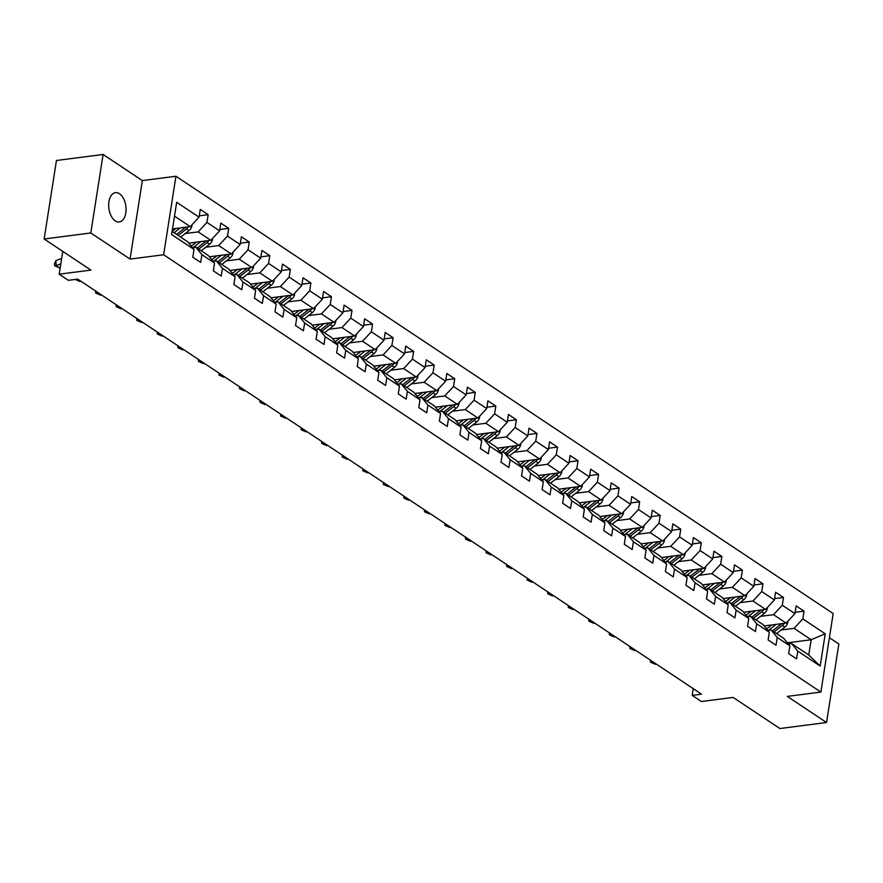 <?xml version="1.0" encoding="UTF-8"?>
<svg xmlns="http://www.w3.org/2000/svg" width="883" height="883" viewBox="0 0 883 883"><rect width="100%" height="100%" fill="white"/><g stroke="black" fill="none" stroke-linecap="round" stroke-linejoin="round"><path stroke-width="1.32" d="M115.243 220.882A14.768 8.554 82.6 0 0 119.26 221.953A14.768 8.554 82.6 0 0 126.059 209.624A14.768 8.554 82.6 0 0 119.492 193.73A14.768 8.554 82.6 0 0 115.474 192.649A14.768 8.554 82.6 0 0 108.675 204.988A14.768 8.554 82.6 0 0 115.243 220.882M103.101 154.47L56.446 160.485L44.15 238.995L90.806 232.969L130.055 259.083L163.642 254.757L175.938 176.247L142.351 180.585L103.101 154.47L90.806 232.969M163.642 254.757L820.892 692.062L833.188 613.564L175.938 176.247M820.892 692.062L787.305 696.4L826.554 722.515L838.85 644.005L829.402 637.725M826.554 722.515L779.899 728.53L733.144 697.415L701.422 701.51L692.206 695.385L701.532 694.17L77.737 279.127L68.399 280.33L59.183 274.194L90.905 270.099L44.15 238.995M172.097 231.401L187.869 241.898L194.006 249.414L192.792 257.163L200.695 262.417L201.909 254.679L214.547 263.09L213.333 270.827L221.236 276.092L222.45 268.344L235.099 276.754L233.885 284.503L241.787 289.756L243.002 282.019L255.64 290.43L254.436 298.178L262.339 303.432L263.542 295.684L276.191 304.105L274.977 311.842L282.88 317.107L284.094 309.359L296.743 317.77L295.529 325.518L303.432 330.772L304.646 323.035L317.284 331.445L316.07 339.193L323.973 344.447L325.187 336.699L337.836 345.121L336.622 352.858L344.525 358.123L345.739 350.374L358.377 358.785L357.174 366.533L365.076 371.787L366.279 364.05L378.928 372.46L377.714 380.198L385.617 385.463L386.831 377.714L399.48 386.125L398.266 393.873L406.169 399.127L407.383 391.39L420.021 399.8L418.807 407.549L426.71 412.803L427.924 405.054L440.573 413.476L439.359 421.213L447.262 426.478L448.476 418.73L461.114 427.14L459.911 434.889L467.813 440.142L469.016 432.405L481.665 440.816L480.451 448.564L488.354 453.818L489.568 446.07L502.217 454.491L501.003 462.228L508.906 467.493L510.12 459.745L522.758 468.156L521.544 475.904L529.447 481.158L530.661 473.42L543.31 481.831L542.096 489.568L549.999 494.833L551.213 487.085L563.851 495.506L562.648 503.244L570.55 508.509L571.754 500.76L584.403 509.171L583.188 516.919L591.091 522.173L592.305 514.436L604.954 522.846L603.74 530.584L611.643 535.849L612.857 528.1L625.495 536.511L624.281 544.259L632.184 549.513L633.398 541.776L646.047 550.186L644.833 557.935L652.736 563.188L653.95 555.44L666.588 563.862L665.385 571.599L673.288 576.864L674.491 569.116L687.14 577.526L685.925 585.274L693.828 590.528L695.042 582.791L707.691 591.202L706.477 598.95L714.38 604.204L715.594 596.455L728.232 604.877L727.018 612.614L734.921 617.879L736.135 610.131L748.784 618.541L747.57 626.29L755.473 631.544L756.687 623.806L769.325 632.217L768.122 639.954L776.025 645.219L777.228 637.471L789.877 645.881L788.662 653.63L796.565 658.884L797.779 651.146L820.175 666.047L825.219 633.795L811.157 639.734L794.038 628.343L781.124 630.009M194.006 249.414L171.611 234.514L176.666 202.273L199.05 217.163L200.264 209.426L208.167 214.679L199.26 215.827M825.219 633.795L802.835 618.895L804.038 611.146L796.135 605.893L794.932 613.641L782.283 605.219L783.497 597.482L775.594 592.217L774.38 599.965L761.731 591.555L762.945 583.806L755.042 578.553L753.828 586.29L741.19 577.879L742.404 570.131L734.501 564.877L733.287 572.625L720.638 564.204L721.852 556.467L713.95 551.202L712.736 558.95L700.098 550.539L701.301 542.791L693.398 537.537L692.195 545.275L679.546 536.864L680.76 529.127L672.857 523.862L671.643 531.61L658.994 523.2L660.208 515.451L652.305 510.197L651.091 517.935L638.453 509.524L639.667 501.776L631.764 496.522L630.55 504.27L617.901 495.849L619.115 488.111L611.213 482.846L609.998 490.595L597.361 482.184L598.564 474.436L590.661 469.182L589.458 476.919L576.809 468.509L578.023 460.76L570.12 455.507L568.906 463.255L556.257 454.833L557.471 447.096L549.568 441.831L548.354 449.579L535.716 441.169L536.93 433.421L529.027 428.167L527.813 435.904L515.164 427.493L516.378 419.756L508.476 414.491L507.261 422.24L494.623 413.829L495.827 406.081L487.924 400.827L486.721 408.564L474.072 400.154L475.286 392.405L467.383 387.151L466.169 394.9L453.52 386.478L454.734 378.741L446.831 373.476L445.617 381.224L432.979 372.814L434.193 365.065L426.29 359.811L425.076 367.549L412.427 359.138L413.641 351.39L405.739 346.136L404.524 353.884L391.886 345.463L393.09 337.725L385.187 332.461L383.984 340.209L371.335 331.798L372.549 324.05L364.646 318.796L363.432 326.533L350.783 318.123L351.997 310.386L344.094 305.121L342.88 312.869L330.242 304.458L331.456 296.71L323.553 291.445L322.339 299.194L309.69 290.783L310.904 283.035L303.001 277.781L301.787 285.518L289.149 277.107L290.364 269.37L282.461 264.105L281.247 271.854L268.598 263.443L269.812 255.695L261.909 250.441L260.695 258.178L248.046 249.768L249.26 242.019L241.357 236.765L240.143 244.514L227.505 236.092L228.719 228.355L220.816 223.09L219.602 230.838L206.953 222.428L208.167 214.679M214.547 263.09L208.41 255.562L195.772 247.152L192.505 247.571M185.242 233.542L198.167 231.876L210.805 240.286L188.863 243.123M195.772 247.152L201.909 254.679M206.953 222.428L198.167 231.876M219.602 230.838L210.805 240.286M235.099 276.754L228.962 269.238L216.313 260.827L213.046 261.247M205.794 247.218L218.708 245.551L231.357 253.962L209.414 256.787M216.313 260.827L222.45 268.344M227.505 236.092L218.708 245.551M240.143 244.514L231.357 253.962M255.64 290.43L249.514 282.902L236.865 274.492L233.598 274.911M226.335 260.882L239.26 259.216L251.898 267.626L229.966 270.463M236.865 274.492L243.002 282.019M248.046 249.768L239.26 259.216M260.695 258.178L251.898 267.626M276.191 304.105L270.055 296.578L257.417 288.167L254.138 288.586M246.887 274.558L259.801 272.891L272.45 281.302L250.507 284.138M257.417 288.167L263.542 295.684M268.598 263.443L259.801 272.891M281.247 271.854L272.45 281.302M296.743 317.77L290.606 310.253L277.957 301.831L274.69 302.262M267.439 288.222L280.353 286.556L293.001 294.977L271.059 297.803M277.957 301.831L284.094 309.359M289.149 277.107L280.353 286.556M301.787 285.518L293.001 294.977M317.284 331.445L311.147 323.918L298.509 315.507L295.231 315.926M287.979 301.898L300.904 300.231L313.542 308.642L291.6 311.478M298.509 315.507L304.646 323.035M309.69 290.783L300.904 300.231M322.339 299.194L313.542 308.642M337.836 345.121L331.699 337.593L319.05 329.182L315.783 329.602M308.531 315.573L321.445 313.906L334.094 322.317L312.152 325.143M319.05 329.182L325.187 336.699M330.242 304.458L321.445 313.906M342.88 312.869L334.094 322.317M358.377 358.785L352.251 351.268L339.602 342.847L336.335 343.277M329.072 329.238L341.997 327.571L354.635 335.993L332.703 338.818M339.602 342.847L345.739 350.374M350.783 318.123L341.997 327.571M363.432 326.533L354.635 335.993M378.928 372.46L372.792 364.933L360.154 356.522L356.875 356.942M349.624 342.913L362.538 341.246L375.187 349.657L353.244 352.494M360.154 356.522L366.279 364.05M371.335 331.798L362.538 341.246M383.984 340.209L375.187 349.657M399.48 386.125L393.343 378.608L380.694 370.198L377.427 370.617M370.176 356.589L383.09 354.922L395.739 363.332L373.796 366.158M380.694 370.198L386.831 377.714M391.886 345.463L383.09 354.922M404.524 353.884L395.739 363.332M420.021 399.8L413.884 392.273L401.246 383.862L397.968 384.282M390.716 370.253L403.641 368.586L416.279 376.997L394.337 379.833M401.246 383.862L407.383 391.39M412.427 359.138L403.641 368.586M425.076 367.549L416.279 376.997M440.573 413.476L434.436 405.948L421.787 397.538L418.52 397.957M411.268 383.928L424.182 382.262L436.831 390.672L414.889 393.509M421.787 397.538L427.924 405.054M432.979 372.814L424.182 382.262M445.617 381.224L436.831 390.672M461.114 427.14L454.988 419.624L442.339 411.202L439.072 411.633M431.809 397.593L444.734 395.926L457.372 404.348L435.44 407.173M442.339 411.202L448.476 418.73M453.52 386.478L444.734 395.926M466.169 394.9L457.372 404.348M481.665 440.816L475.529 433.288L462.891 424.878L459.613 425.297M452.361 411.268L465.275 409.602L477.924 418.012L455.981 420.849M462.891 424.878L469.016 432.405M474.072 400.154L465.275 409.602M486.721 408.564L477.924 418.012M502.217 454.491L496.08 446.964L483.431 438.553L480.164 438.972M472.913 424.944L485.827 423.277L498.476 431.688L476.533 434.513M483.431 438.553L489.568 446.07M494.623 413.829L485.827 423.277M507.261 422.24L498.476 431.688M522.758 468.156L516.621 460.639L503.983 452.217L500.705 452.648M493.454 438.608L506.378 436.942L519.016 445.363L497.074 448.189M503.983 452.217L510.12 459.745M515.164 427.493L506.378 436.942M527.813 435.904L519.016 445.363M543.31 481.831L537.173 474.303L524.524 465.893L521.257 466.312M514.005 452.284L526.919 450.617L539.568 459.028L517.626 461.864M524.524 465.893L530.661 473.42M535.716 441.169L526.919 450.617M548.354 449.579L539.568 459.028M563.851 495.506L557.725 487.979L545.076 479.568L541.809 479.988M534.546 465.959L547.471 464.292L560.109 472.703L538.177 475.529M545.076 479.568L551.213 487.085M556.257 454.833L547.471 464.292M568.906 463.255L560.109 472.703M584.403 509.171L578.266 501.643L565.628 493.233L562.35 493.652M555.098 479.624L568.012 477.957L580.661 486.367L558.718 489.204M565.628 493.233L571.754 500.76M576.809 468.509L568.012 477.957M589.458 476.919L580.661 486.367M604.954 522.846L598.817 515.319L586.169 506.908L582.901 507.328M575.65 493.299L588.564 491.632L601.213 500.043L579.27 502.88M586.169 506.908L592.305 514.436M597.361 482.184L588.564 491.632M609.998 490.595L601.213 500.043M625.495 536.511L619.358 528.994L606.72 520.584L603.442 521.003M596.191 506.974L609.115 505.297L621.753 513.718L599.811 516.544M606.72 520.584L612.857 528.1M617.901 495.849L609.115 505.297M630.55 504.27L621.753 513.718M646.047 550.186L639.91 542.659L627.261 534.248L623.994 534.668M616.742 520.639L629.656 518.972L642.305 527.383L620.363 530.219M627.261 534.248L633.398 541.776M638.453 509.524L629.656 518.972M651.091 517.935L642.305 527.383M666.588 563.862L660.462 556.334L647.813 547.924L644.546 548.343M637.283 534.314L650.208 532.648L662.846 541.058L640.915 543.884M647.813 547.924L653.95 555.44M658.994 523.2L650.208 532.648M671.643 531.61L662.846 541.058M687.14 577.526L681.003 570.01L668.365 561.588L665.087 562.018M657.835 547.979L670.749 546.312L683.398 554.734L661.455 557.559M668.365 561.588L674.491 569.116M679.546 536.864L670.749 546.312M692.195 545.275L683.398 554.734M707.691 591.202L701.555 583.674L688.906 575.263L685.638 575.683M678.387 561.654L691.301 559.988L703.939 568.398L682.007 571.235M688.906 575.263L695.042 582.791M700.098 550.539L691.301 559.988M712.736 558.95L703.939 568.398M728.232 604.877L722.095 597.35L709.457 588.939L706.179 589.358M698.928 575.33L711.841 573.663L724.49 582.074L702.548 584.899M709.457 588.939L715.594 596.455M720.638 564.204L711.841 573.663M733.287 572.625L724.49 582.074M748.784 618.541L742.647 611.025L729.998 602.603L726.731 603.034M719.479 588.994L732.393 587.327L745.042 595.738L723.1 598.575M729.998 602.603L736.135 610.131M741.19 577.879L732.393 587.327M753.828 586.29L745.042 595.738M769.325 632.217L763.199 624.689L750.55 616.279L747.283 616.698M740.02 602.67L752.945 601.003L765.583 609.413L743.652 612.25M750.55 616.279L756.687 623.806M761.731 591.555L752.945 601.003M774.38 599.965L765.583 609.413M789.877 645.881L783.74 638.365L771.102 629.954L767.824 630.374M760.572 616.345L773.486 614.678L786.135 623.089L764.192 625.915M771.102 629.954L777.228 637.471M782.283 605.219L773.486 614.678M794.932 613.641L786.135 623.089M820.175 666.047L808.762 655.009L791.643 643.619L788.376 644.038M787.371 642.813L811.157 639.734L808.762 655.009M791.643 643.619L797.779 651.146M802.835 618.895L794.038 628.343M62.759 251.368L59.183 274.194M693.254 688.663L692.206 695.385M172.494 228.907L190.264 226.622L174.492 216.125M199.05 217.163L190.264 226.622M804.038 611.146L795.141 612.294M783.497 597.482L774.59 598.63M762.945 583.806L754.038 584.954M742.404 570.131L733.497 571.29M721.852 556.467L712.945 557.615M701.301 542.791L692.404 543.939M680.76 529.127L671.853 530.275M660.208 515.451L651.301 516.599M639.667 501.776L630.76 502.924M619.115 488.111L610.208 489.259M598.564 474.436L589.667 475.584M578.023 460.76L569.116 461.919M557.471 447.096L548.564 448.244M536.93 433.421L528.023 434.568M516.378 419.756L507.471 420.904M495.827 406.081L486.93 407.229M475.286 392.405L466.379 393.553M454.734 378.741L445.827 379.889M434.193 365.065L425.286 366.213M413.641 351.39L404.734 352.549M393.09 337.725L384.193 338.873M372.549 324.05L363.641 325.198M351.997 310.386L343.09 311.533M331.456 296.71L322.549 297.858M310.904 283.035L301.997 284.183M290.364 269.37L281.456 270.518M269.812 255.695L260.904 256.843M249.26 242.019L240.353 243.178M228.719 228.355L219.812 229.503M130.055 259.083L142.351 180.585M652.857 661.786L652.029 662.095L655.318 664.292L656.146 663.983M655.318 664.292L650.484 662.162L650.396 660.153M651.985 661.212L652.029 662.095L650.484 662.162M771.709 624.943L768.817 627.217A14.658 10.673 123.6 0 1 766.499 628.74M776.135 624.38L769.788 629.347A17.66 12.859 123.6 0 1 768.497 630.285M787.735 621.367L787.835 622.173A6.115 4.459 123.6 0 1 784.888 627.062L776.554 633.586M781.543 623.674A6.115 4.459 123.6 0 1 780.804 624.347L772.482 630.87M774.06 631.919L782.382 625.396A6.115 4.459 -56.4 0 0 784.236 623.332M632.305 648.122L631.477 648.431L634.778 650.616L635.605 650.307M634.778 650.616L629.943 648.486L629.844 646.477M631.444 647.537L631.477 648.431L629.943 648.486M611.764 634.447L610.937 634.756L614.226 636.952L615.054 636.632M614.226 636.952L609.391 634.822L609.303 632.813M610.893 633.873L610.937 634.756L609.391 634.822M751.168 611.279L748.265 613.542A14.658 10.673 123.6 0 1 745.947 615.076M755.583 610.705L749.237 615.683A17.66 12.859 123.6 0 1 747.945 616.61M767.184 607.692L767.294 608.508A6.115 4.459 123.6 0 1 764.336 613.387L756.014 619.91M761.003 610.01A6.115 4.459 123.6 0 1 760.252 610.672L751.93 617.195M753.508 618.243L761.841 611.72A6.115 4.459 -56.4 0 0 763.685 609.656M730.616 597.603L727.724 599.877A14.658 10.673 123.6 0 1 725.407 601.4M735.042 597.029L728.696 602.007A17.66 12.859 123.6 0 1 727.393 602.946M746.643 594.027L746.742 594.833A6.115 4.459 123.6 0 1 743.795 599.712L735.462 606.246M740.451 596.334A6.115 4.459 123.6 0 1 739.711 596.996L731.378 603.519M732.967 604.579L741.29 598.056A6.115 4.459 -56.4 0 0 743.133 595.992M591.213 620.771L590.385 621.08L593.674 623.277L594.513 622.968M593.674 623.277L588.84 621.146L588.751 619.138M590.341 620.197L590.385 621.08L588.84 621.146M570.672 607.107L569.833 607.416L573.133 609.601L573.961 609.292M573.133 609.601L568.299 607.482L568.21 605.462M569.8 606.522L569.833 607.416L568.299 607.482M550.12 593.431L549.292 593.74L552.581 595.937L553.409 595.628M552.581 595.937L547.747 593.806L547.659 591.798M549.248 592.857L549.292 593.74L547.747 593.806M710.064 583.928L707.173 586.202A14.658 10.673 123.6 0 1 704.855 587.725M714.49 583.365L708.144 588.332A17.66 12.859 123.6 0 1 706.853 589.27M726.091 580.352L726.201 581.157A6.115 4.459 123.6 0 1 723.243 586.047L714.921 592.57M719.91 582.659A6.115 4.459 123.6 0 1 719.159 583.332L710.837 589.855M712.415 590.904L720.738 584.38A6.115 4.459 -56.4 0 0 722.592 582.316M689.524 570.263L686.632 572.526A14.658 10.673 123.6 0 1 684.314 574.06M693.939 569.69L687.592 574.667A17.66 12.859 123.6 0 1 686.301 575.595M705.55 566.676L705.649 567.493A6.115 4.459 123.6 0 1 702.702 572.372L694.369 578.895M699.358 568.994A6.115 4.459 123.6 0 1 698.619 569.656L690.285 576.18M691.864 577.228L700.197 570.705A6.115 4.459 -56.4 0 0 702.04 568.641M668.972 556.588L666.08 558.862A14.658 10.673 123.6 0 1 663.762 560.385M673.398 556.025L667.051 560.992A17.66 12.859 123.6 0 1 665.76 561.93M684.998 553.012L685.098 553.818A6.115 4.459 123.6 0 1 682.151 558.707L673.817 565.23M678.806 555.319A6.115 4.459 123.6 0 1 678.067 555.981L669.744 562.515M671.323 563.564L679.645 557.041A6.115 4.459 -56.4 0 0 681.499 554.977M529.568 579.756L528.74 580.076L532.041 582.261L532.868 581.952M532.041 582.261L527.206 580.131L527.107 578.122M528.707 579.182L528.74 580.076L527.206 580.131M648.431 542.924L645.528 545.186A14.658 10.673 123.6 0 1 643.21 546.709M652.846 542.35L646.499 547.317A17.66 12.859 123.6 0 1 645.208 548.255M664.446 539.336L664.557 540.153A6.115 4.459 123.6 0 1 661.599 545.032L653.277 551.555M658.265 541.654A6.115 4.459 123.6 0 1 657.515 542.317L649.193 548.84M650.771 549.888L659.104 543.365A6.115 4.459 -56.4 0 0 660.948 541.301M509.027 566.091L508.2 566.4L511.489 568.586L512.317 568.277M511.489 568.586L506.654 566.467L506.566 564.447M508.155 565.506L508.2 566.4L506.654 566.467M627.879 529.248L624.987 531.511A14.658 10.673 123.6 0 1 622.67 533.045M632.305 528.674L625.959 533.652A17.66 12.859 123.6 0 1 624.656 534.59M643.906 525.661L644.005 526.478A6.115 4.459 123.6 0 1 641.058 531.356L632.725 537.879M637.714 527.979A6.115 4.459 123.6 0 1 636.974 528.641L628.641 535.164M630.23 536.224L638.552 529.69A6.115 4.459 -56.4 0 0 640.396 527.637M488.476 552.416L487.648 552.725L490.937 554.921L491.776 554.612M490.937 554.921L486.103 552.791L486.014 550.782M487.604 551.842L487.648 552.725L486.103 552.791M607.327 515.573L604.436 517.846A14.658 10.673 123.6 0 1 602.118 519.37M611.753 515.01L605.407 519.977A17.66 12.859 123.6 0 1 604.115 520.915M623.354 511.997L623.464 512.802A6.115 4.459 123.6 0 1 620.506 517.692L612.184 524.215M617.173 514.303A6.115 4.459 123.6 0 1 616.422 514.977L608.1 521.5M609.678 522.548L618.001 516.025A6.115 4.459 -56.4 0 0 619.855 513.961M467.935 538.751L467.096 539.06L470.396 541.246L471.224 540.937M470.396 541.246L465.562 539.116L465.473 537.107M467.063 538.166L467.096 539.06L465.562 539.116M586.787 501.908L583.895 504.171A14.658 10.673 123.6 0 1 581.577 505.705M591.202 501.334L584.855 506.312A17.66 12.859 123.6 0 1 583.564 507.239M602.813 498.321L602.912 499.138A6.115 4.459 123.6 0 1 599.965 504.016L591.632 510.54M596.621 500.639A6.115 4.459 123.6 0 1 595.882 501.301L587.548 507.824M589.127 508.873L597.46 502.35A6.115 4.459 -56.4 0 0 599.303 500.286M447.383 525.076L446.555 525.385L449.844 527.57L450.672 527.261M449.844 527.57L445.01 525.451L444.922 523.442M446.511 524.502L446.555 525.385L445.01 525.451M566.235 488.233L563.343 490.506A14.658 10.673 123.6 0 1 561.025 492.03M570.661 487.659L564.314 492.637A17.66 12.859 123.6 0 1 563.023 493.575M582.261 484.646L582.361 485.462A6.115 4.459 123.6 0 1 579.414 490.341L571.08 496.875M576.069 486.963A6.115 4.459 123.6 0 1 575.33 487.626L567.007 494.149M568.586 495.208L576.908 488.685A6.115 4.459 -56.4 0 0 578.762 486.621M426.831 511.4L426.003 511.71L429.304 513.906L430.131 513.597M429.304 513.906L424.469 511.776L424.37 509.767M425.97 510.827L426.003 511.71L424.469 511.776M545.694 474.557L542.791 476.831A14.658 10.673 123.6 0 1 540.473 478.354M550.109 473.994L543.762 478.961A17.66 12.859 123.6 0 1 542.471 479.899M561.709 470.981L561.82 471.787A6.115 4.459 123.6 0 1 558.862 476.677L550.539 483.2M555.528 473.288A6.115 4.459 123.6 0 1 554.778 473.961L546.456 480.484M548.034 481.533L556.367 475.01A6.115 4.459 -56.4 0 0 558.211 472.946M406.29 497.736L405.463 498.045L408.752 500.231L409.58 499.921M408.752 500.231L403.917 498.111L403.829 496.091M405.418 497.151L405.463 498.045L403.917 498.111M525.142 460.893L522.25 463.156A14.658 10.673 123.6 0 1 519.932 464.69M529.568 460.319L523.222 465.297A17.66 12.859 123.6 0 1 521.919 466.224M541.169 457.306L541.268 458.122A6.115 4.459 123.6 0 1 538.321 463.001L529.988 469.524M534.977 459.624A6.115 4.459 123.6 0 1 534.237 460.286L525.904 466.809M527.493 467.858L535.815 461.334A6.115 4.459 -56.4 0 0 537.659 459.27M385.739 484.061L384.911 484.37L388.2 486.566L389.039 486.257M388.2 486.566L383.365 484.436L383.277 482.427M384.867 483.487L384.911 484.37L383.365 484.436M504.59 447.217L501.699 449.491A14.658 10.673 123.6 0 1 499.381 451.014M509.016 446.643L502.67 451.621A17.66 12.859 123.6 0 1 501.378 452.56M520.617 443.641L520.727 444.447A6.115 4.459 123.6 0 1 517.769 449.337L509.447 455.86M514.436 445.948A6.115 4.459 123.6 0 1 513.685 446.61L505.363 453.145M506.941 454.193L515.264 447.67A6.115 4.459 -56.4 0 0 517.118 445.606M365.198 470.385L364.359 470.694L367.659 472.891L368.487 472.582M367.659 472.891L362.825 470.76L362.736 468.752M364.326 469.811L364.359 470.694L362.825 470.76M484.05 433.553L481.158 435.816A14.658 10.673 123.6 0 1 478.84 437.339M488.465 432.979L482.118 437.946A17.66 12.859 123.6 0 1 480.827 438.884M500.076 429.966L500.175 430.783A6.115 4.459 123.6 0 1 497.228 435.661L488.895 442.184M493.884 432.284A6.115 4.459 123.6 0 1 493.144 432.946L484.811 439.469M486.39 440.518L494.723 433.995A6.115 4.459 -56.4 0 0 496.566 431.93M344.646 456.721L343.818 457.03L347.107 459.215L347.935 458.906M347.107 459.215L342.273 457.096L342.185 455.076M343.774 456.136L343.818 457.03L342.273 457.096M463.498 419.878L460.606 422.14A14.658 10.673 123.6 0 1 458.288 423.674M467.924 419.304L461.577 424.281A17.66 12.859 123.6 0 1 460.286 425.22M479.524 416.29L479.624 417.107A6.115 4.459 123.6 0 1 476.677 421.986L468.354 428.509M473.332 418.608A6.115 4.459 123.6 0 1 472.593 419.27L464.27 425.794M465.849 426.853L474.171 420.319A6.115 4.459 -56.4 0 0 476.025 418.266M324.094 443.045L323.266 443.354L326.567 445.551L327.394 445.242M326.567 445.551L321.732 443.421L321.633 441.412M323.233 442.471L323.266 443.354L321.732 443.421M442.957 406.202L440.054 408.476A14.658 10.673 123.6 0 1 437.736 409.999M447.372 405.639L441.025 410.606A17.66 12.859 123.6 0 1 439.734 411.544M458.972 402.626L459.083 403.432A6.115 4.459 123.6 0 1 456.125 408.321L447.802 414.844M452.791 404.933A6.115 4.459 123.6 0 1 452.041 405.606L443.719 412.129M445.297 413.178L453.63 406.655A6.115 4.459 -56.4 0 0 455.473 404.591M303.553 429.381L302.726 429.69L306.015 431.875L306.843 431.566M306.015 431.875L301.18 429.745L301.092 427.736M302.681 428.796L302.726 429.69L301.18 429.745M422.405 392.538L419.513 394.8A14.658 10.673 123.6 0 1 417.195 396.335M426.831 391.964L420.485 396.931A17.66 12.859 123.6 0 1 419.182 397.869M438.432 388.95L438.531 389.767A6.115 4.459 123.6 0 1 435.584 394.646L427.251 401.169M432.24 391.268A6.115 4.459 123.6 0 1 431.5 391.931L423.167 398.454M424.756 399.502L433.078 392.979A6.115 4.459 -56.4 0 0 434.922 390.915M283.001 415.705L282.174 416.014L285.463 418.2L286.302 417.891M285.463 418.2L280.628 416.081L280.54 414.072M282.13 415.12L282.174 416.014L280.628 416.081M401.853 378.862L398.961 381.125A14.658 10.673 123.6 0 1 396.644 382.659M406.279 378.288L399.933 383.266A17.66 12.859 123.6 0 1 398.641 384.204M417.88 375.275L417.99 376.092A6.115 4.459 123.6 0 1 415.032 380.97L406.71 387.505M411.699 377.593A6.115 4.459 123.6 0 1 410.948 378.255L402.626 384.778M404.204 385.838L412.527 379.315A6.115 4.459 -56.4 0 0 414.381 377.251M262.461 402.03L261.622 402.339L264.922 404.535L265.75 404.226M264.922 404.535L260.088 402.405L259.999 400.396M261.589 401.456L261.622 402.339L260.088 402.405M381.313 365.187L378.421 367.46A14.658 10.673 123.6 0 1 376.103 368.984M385.728 364.624L379.381 369.591A17.66 12.859 123.6 0 1 378.09 370.529M397.339 361.611L397.438 362.416A6.115 4.459 123.6 0 1 394.491 367.306L386.158 373.829M391.147 363.917A6.115 4.459 123.6 0 1 390.407 364.591L382.074 371.114M383.652 372.162L391.986 365.639A6.115 4.459 -56.4 0 0 393.829 363.575M241.909 388.365L241.081 388.675L244.37 390.86L245.198 390.551M244.37 390.86L239.536 388.73L239.448 386.721M241.037 387.78L241.081 388.675L239.536 388.73M360.761 351.522L357.869 353.785A14.658 10.673 123.6 0 1 355.551 355.319M365.187 350.948L358.84 355.926A17.66 12.859 123.6 0 1 357.549 356.853M376.787 347.935L376.886 348.752A6.115 4.459 123.6 0 1 373.939 353.63L365.617 360.154M370.595 350.253A6.115 4.459 123.6 0 1 369.856 350.915L361.533 357.438M363.112 358.487L371.434 351.964A6.115 4.459 -56.4 0 0 373.288 349.9M221.357 374.69L220.529 374.999L223.829 377.196L224.657 376.886M223.829 377.196L218.995 375.065L218.896 373.056M220.496 374.116L220.529 374.999L218.995 375.065M340.22 337.847L337.317 340.121A14.658 10.673 123.6 0 1 334.999 341.644M344.635 337.273L338.288 342.251A17.66 12.859 123.6 0 1 336.997 343.189M356.235 334.271L356.346 335.076A6.115 4.459 123.6 0 1 353.388 339.966L345.065 346.489M350.054 336.578A6.115 4.459 123.6 0 1 349.304 337.24L340.981 343.774M342.56 344.823L350.893 338.299A6.115 4.459 -56.4 0 0 352.736 336.235M200.816 361.015L199.988 361.324L203.278 363.52L204.105 363.211M203.278 363.52L198.443 361.39L198.355 359.381M199.944 360.441L199.988 361.324L198.443 361.39M319.668 324.182L316.776 326.445A14.658 10.673 123.6 0 1 314.458 327.968M324.094 323.608L317.748 328.575A17.66 12.859 123.6 0 1 316.445 329.514M335.695 320.595L335.794 321.412A6.115 4.459 123.6 0 1 332.847 326.291L324.514 332.814M329.502 322.913A6.115 4.459 123.6 0 1 328.763 323.575L320.43 330.099M322.019 331.147L330.341 324.624A6.115 4.459 -56.4 0 0 332.185 322.56M180.264 347.35L179.437 347.659L182.726 349.845L183.565 349.536M182.726 349.845L177.891 347.725L177.803 345.706M179.392 346.765L179.437 347.659L177.891 347.725M299.116 310.507L296.224 312.77A14.658 10.673 123.6 0 1 293.907 314.304M303.542 309.933L297.196 314.911A17.66 12.859 123.6 0 1 295.904 315.849M315.143 306.92L315.253 307.737A6.115 4.459 123.6 0 1 312.295 312.615L303.973 319.138M308.962 309.238A6.115 4.459 123.6 0 1 308.211 309.9L299.889 316.423M301.467 317.483L309.79 310.948A6.115 4.459 -56.4 0 0 311.644 308.895M159.724 333.675L158.885 333.984L162.185 336.18L163.013 335.871M162.185 336.18L157.351 334.05L157.262 332.041M158.852 333.101L158.885 333.984L157.351 334.05M278.575 296.831L275.684 299.105A14.658 10.673 123.6 0 1 273.366 300.628M282.99 296.269L276.644 301.235A17.66 12.859 123.6 0 1 275.353 302.174M294.602 293.255L294.701 294.061A6.115 4.459 123.6 0 1 291.754 298.951L283.421 305.474M288.41 295.562A6.115 4.459 123.6 0 1 287.67 296.235L279.337 302.759M280.915 303.807L289.249 297.284A6.115 4.459 -56.4 0 0 291.092 295.22M139.172 320.01L138.344 320.319L141.633 322.505L142.461 322.196M141.633 322.505L136.799 320.374L136.71 318.366M138.3 319.425L138.344 320.319L136.799 320.374M258.024 283.167L255.132 285.43A14.658 10.673 123.6 0 1 252.814 286.964M262.45 282.593L256.103 287.56A17.66 12.859 123.6 0 1 254.812 288.498M274.05 279.58L274.149 280.397A6.115 4.459 123.6 0 1 271.202 285.275L262.88 291.798M267.858 281.898A6.115 4.459 123.6 0 1 267.119 282.56L258.796 289.083M260.375 290.132L268.697 283.609A6.115 4.459 -56.4 0 0 270.551 281.545M118.62 306.335L117.792 306.644L121.092 308.829L121.92 308.52M121.092 308.829L116.258 306.71L116.159 304.69M117.759 305.75L117.792 306.644L116.258 306.71M237.483 269.492L234.58 271.754A14.658 10.673 123.6 0 1 232.262 273.288M241.898 268.918L235.551 273.896A17.66 12.859 123.6 0 1 234.26 274.834M253.509 265.904L253.609 266.721A6.115 4.459 123.6 0 1 250.651 271.6L242.328 278.123M247.317 268.222A6.115 4.459 123.6 0 1 246.567 268.885L238.244 275.408M239.823 276.467L248.156 269.944A6.115 4.459 -56.4 0 0 249.999 267.88M98.079 292.659L97.251 292.968L100.541 295.165L101.368 294.856M100.541 295.165L95.706 293.035L95.618 291.026M97.207 292.085L97.251 292.968L95.706 293.035M216.931 255.816L214.039 258.09A14.658 10.673 123.6 0 1 211.721 259.613M221.357 255.253L215.011 260.22A17.66 12.859 123.6 0 1 213.708 261.158M232.957 252.24L233.057 253.046A6.115 4.459 123.6 0 1 230.11 257.935L221.776 264.459M226.765 254.547A6.115 4.459 123.6 0 1 226.026 255.22L217.693 261.743M219.282 262.792L227.604 256.269A6.115 4.459 -56.4 0 0 229.448 254.205M76.865 279.238L79.989 281.489L80.828 281.18M79.989 281.489L75.276 279.447M196.379 242.152L193.487 244.414A14.658 10.673 123.6 0 1 191.169 245.949M200.805 241.578L194.459 246.556A17.66 12.859 123.6 0 1 193.167 247.483M212.406 238.565L212.516 239.381A6.115 4.459 123.6 0 1 209.558 244.26L201.236 250.783M206.225 240.882A6.115 4.459 123.6 0 1 205.474 241.545L197.152 248.068M198.73 249.116L207.052 242.593A6.115 4.459 -56.4 0 0 208.907 240.529M60.795 263.896L56.159 265.628L59.448 267.825L60.232 267.527M59.448 267.825L54.614 265.695L54.525 263.675L55.927 260.595L61.644 258.454M55.927 260.595L56.159 265.628L54.614 265.695M175.838 228.476L172.947 230.75A14.658 10.673 123.6 0 1 172.108 231.357M180.264 227.902L174.094 232.737M191.865 224.9L191.964 225.706A6.115 4.459 123.6 0 1 189.017 230.595L180.684 237.119M185.673 227.207A6.115 4.459 123.6 0 1 184.933 227.869L176.6 234.392M178.178 235.452L186.512 228.929A6.115 4.459 -56.4 0 0 188.355 226.865M770.749 629.998L769.788 629.347M780.804 624.347L780.086 623.862M784.888 627.062L782.382 625.396M750.208 616.323L749.237 615.683M760.252 610.672L759.546 610.197M764.336 613.387L761.841 611.72M729.656 602.648L728.696 602.007M739.711 596.996L738.994 596.522M743.795 599.712L741.29 598.056M709.115 588.983L708.144 588.332M719.159 583.332L718.442 582.857M723.243 586.047L720.738 584.38M688.563 575.308L687.592 574.667M698.619 569.656L697.901 569.182M702.702 572.372L700.197 570.705M668.023 561.632L667.051 560.992M678.067 555.981L677.349 555.506M682.151 558.707L679.645 557.041M647.471 547.968L646.499 547.317M657.515 542.317L656.809 541.842M661.599 545.032L659.104 543.365M626.919 534.292L625.959 533.652M636.974 528.641L636.257 528.166M641.058 531.356L638.552 529.69M606.378 520.628L605.407 519.977M616.422 514.977L615.705 514.491M620.506 517.692L618.001 516.025M585.826 506.952L584.855 506.312M595.882 501.301L595.164 500.827M599.965 504.016L597.46 502.35M565.286 493.277L564.314 492.637M575.33 487.626L574.612 487.151M579.414 490.341L576.908 488.685M544.734 479.612L543.762 478.961M554.778 473.961L554.071 473.487M558.862 476.677L556.367 475.01M524.182 465.937L523.222 465.297M534.237 460.286L533.52 459.811M538.321 463.001L535.815 461.334M503.641 452.262L502.67 451.621M513.685 446.61L512.968 446.136M517.769 449.337L515.264 447.67M483.089 438.597L482.118 437.946M493.144 432.946L492.427 432.471M497.228 435.661L494.723 433.995M462.549 424.922L461.577 424.281M472.593 419.27L471.875 418.796M476.677 421.986L474.171 420.319M441.997 411.246L441.025 410.606M452.041 405.606L451.334 405.12M456.125 408.321L453.63 406.655M421.445 397.582L420.485 396.931M431.5 391.931L430.783 391.456M435.584 394.646L433.078 392.979M400.904 383.906L399.933 383.266M410.948 378.255L410.231 377.781M415.032 380.97L412.527 379.315M380.352 370.242L379.381 369.591M390.407 364.591L389.69 364.105M394.491 367.306L391.986 365.639M359.811 356.566L358.84 355.926M369.856 350.915L369.138 350.441M373.939 353.63L371.434 351.964M339.26 342.891L338.288 342.251M349.304 337.24L348.597 336.765M353.388 339.966L350.893 338.299M318.708 329.227L317.748 328.575M328.763 323.575L328.046 323.101M332.847 326.291L330.341 324.624M298.167 315.551L297.196 314.911M308.211 309.9L307.494 309.425M312.295 312.615L309.79 310.948M277.615 301.876L276.644 301.235M287.67 296.235L286.953 295.75M291.754 298.951L289.249 297.284M257.074 288.211L256.103 287.56M267.119 282.56L266.401 282.085M271.202 285.275L268.697 283.609M236.523 274.536L235.551 273.896M246.567 268.885L245.86 268.41M250.651 271.6L248.156 269.944M215.971 260.871L215.011 260.22M226.026 255.22L225.308 254.734M230.11 257.935L227.604 256.269M195.43 247.196L194.459 246.556M205.474 241.545L204.757 241.07M209.558 244.26L207.052 242.593M184.933 227.869L184.216 227.395M189.017 230.595L186.512 228.929"/></g></svg>
